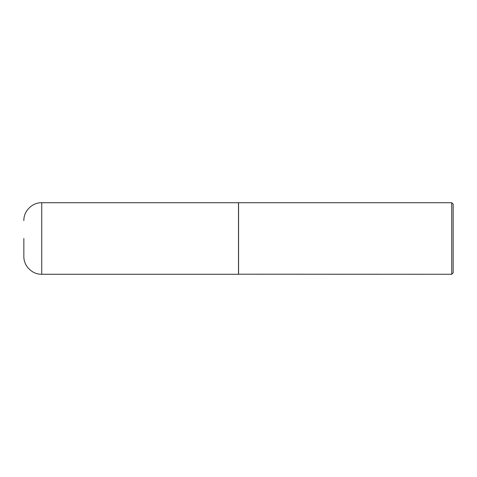 <?xml version="1.0" encoding="UTF-8"?>
<svg xmlns="http://www.w3.org/2000/svg" width="477" height="477" viewBox="0 0 477 477"><rect width="100%" height="100%" fill="white"/><g stroke="black" fill="none" stroke-linecap="round" stroke-linejoin="round"><path stroke-width="0.72" d="M41.737 274.275L41.737 202.725L238.5 202.725L238.5 274.275L41.737 274.275C32.18 274.519 23.606 265.945 23.85 256.387L23.85 238.5M238.5 274.203L451.719 274.275L451.719 202.725L238.572 202.725L238.572 274.275M451.719 202.725L453.15 204.156L453.15 272.844L451.719 274.275M41.737 202.725C32.18 202.481 23.606 211.055 23.85 220.612"/></g></svg>
